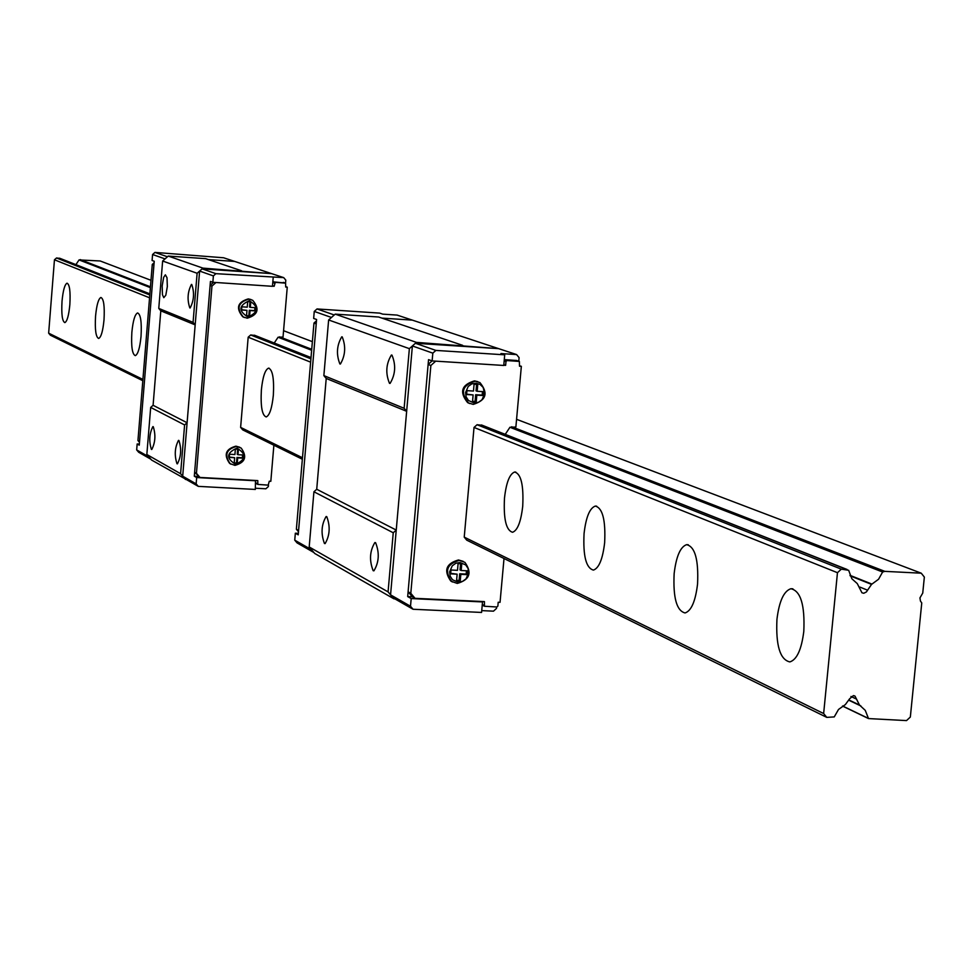 <?xml version="1.0" encoding="UTF-8"?>
<svg xmlns="http://www.w3.org/2000/svg" width="973" height="973" viewBox="0 0 973 973"><rect width="100%" height="100%" fill="white"/><g stroke="black" fill="none" stroke-linecap="round" stroke-linejoin="round"><path stroke-width="1.46" d="M189.82 307.93L190.161 307.967C194.004 300.487 194.539 292.654 191.754 284.457L191.438 284.42C187.594 291.876 187.059 299.708 189.82 307.93M163.805 297.689L165.824 295.172L167.332 286.548L167.015 277.731L165.374 274.812L163.659 277.366L162.163 285.965L162.467 294.77L163.805 297.689M176.989 463.744L177.427 463.841C181.124 456.641 181.623 448.845 178.91 440.453L178.485 440.368C174.787 447.531 174.289 455.315 176.989 463.744M151.399 449.392L151.8 449.465C155.339 442.447 155.826 434.858 153.26 426.697L152.87 426.624C149.343 433.617 148.857 441.195 151.399 449.392M186.293 479.507L151.581 460.047L146.838 454.5L150.681 407.419L153.089 405.291L187.096 422.744L195.172 324.885L193.068 322.379L197.118 273.267L202.943 268.122L271.576 273.62L202.104 268.864L199.611 271.066L182.693 476.186L184.785 478.643L198.273 486.366L255.34 489.443L255.498 480.48M193.068 322.379L158.769 308.417L160.8 310.837L153.089 405.291L160.8 310.837L195.172 324.885M158.769 308.417L162.637 261.019L197.118 273.267M162.637 261.019L168.256 256.069L202.943 268.122M168.256 256.069L205.619 258.648L241.572 270.774M136.67 449.915L148.869 456.884L150.9 459.256L138.689 452.263L136.67 449.915L137.157 443.98L139.248 445.16L154.233 261.263L152.092 260.496L152.579 254.512L154.962 252.408L223.608 257.772L234.639 261.421L208.453 259.609L234.639 261.421L283.702 277.621L215.909 273.668L202.104 268.864M185.49 479.47L180.589 473.717L184.602 424.958L187.096 422.744M146.838 454.5L180.589 473.717M150.681 407.419L184.602 424.958M152.579 254.512L165.045 258.891L167.453 256.775L154.962 252.408M137.157 443.98L139.334 444.102M137.947 440.526L139.553 441.438L153.916 265.021L152.275 264.425L137.947 440.526L139.48 442.338M154.099 262.819L152.275 264.425M69.849 304.646C70.567 291.511 69.63 284.359 67.04 283.192C64.741 284.408 63.075 290.404 62.029 301.168C61.311 314.267 62.248 321.406 64.85 322.61C67.137 321.431 68.803 315.434 69.849 304.646M104.014 319.862C104.756 306.142 103.722 298.687 100.9 297.47C98.431 298.735 96.655 304.95 95.561 316.091C94.807 329.762 95.853 337.217 98.674 338.458C101.131 337.23 102.919 331.027 104.014 319.862M141.036 336.342C141.815 322.002 140.659 314.194 137.582 312.941C134.919 314.255 133.009 320.701 131.866 332.255C131.087 346.534 132.243 354.33 135.32 355.631C137.971 354.342 139.881 347.908 141.036 336.342M273.34 395.22C274.216 378.619 272.61 369.594 268.524 368.159C265.106 369.679 262.722 376.928 261.372 389.905C260.496 406.434 262.102 415.447 266.201 416.943C269.594 415.471 271.978 408.234 273.34 395.22M522.72 506.228C523.754 485.186 521.066 473.778 514.644 472.027C509.621 473.912 506.24 482.596 504.488 498.103C503.43 519.035 506.13 530.419 512.576 532.267C517.563 530.443 520.944 521.771 522.72 506.228M604.647 542.691C605.729 520.141 602.603 507.942 595.294 506.082C589.699 508.088 585.953 517.235 584.068 533.532C582.961 555.936 586.087 568.123 593.433 570.093C598.991 568.159 602.725 559.025 604.647 542.691M697.556 584.043C698.675 559.767 695.026 546.644 686.622 544.661C680.346 546.802 676.186 556.459 674.143 573.62C673 597.738 676.636 610.849 685.077 612.954C691.317 610.886 695.476 601.253 697.556 584.043M803.807 631.331C804.963 605.048 800.67 590.854 790.903 588.726C783.824 591.037 779.166 601.253 776.94 619.375C775.749 645.488 780.042 659.67 789.845 661.92C796.887 659.706 801.533 649.502 803.807 631.331M464.23 537.132L466.748 540.161L826.77 717.381L834.25 716.906L838.519 709.451L845.355 704.586L849.587 698.821L853.382 695.61L855.036 696.157L859.451 704.987L865.252 710.363L868.512 718.573L906.52 720.592L910.339 717.052L921.759 602.932L920.434 601.046L919.947 597.896L922.745 593.08L924.35 577.074L921.261 573.194L884.822 571.358L882.62 572.015L878.546 579.263L871.54 584.384L866.408 591.937L863.793 593.262L861.956 592.8L857.286 583.605L851.849 578.74L848.663 570.3L841.317 569.156L837.461 572.696L823.645 713.537L464.23 537.132L474.021 427.451L837.461 572.696M142.812 380.711L50.401 335.211L48.65 333.167L54.452 259.779L149.562 297.787M255.206 335.515L250.693 334.967L248.176 337.205L310.618 362.151M48.65 333.167L142.922 379.434M248.176 337.205L240.623 427.39L302.469 457.748M54.452 259.779L56.519 257.979L149.793 294.965M250.693 334.967L310.91 358.842M474.021 427.451L477.062 424.727L841.317 569.156M56.519 257.979L60.229 258.441L149.878 293.87M850.207 575.882L871.54 584.384M849.976 575.335L872.003 584.104M150.389 287.631L79.056 259.925L75.906 264.632M274.228 343.031L278.083 337.23L311.64 350.256M519.546 365.726L521.346 366.334L515.872 427.025L509.937 427.269L882.62 572.015M79.056 259.925L100.17 260.971L150.985 280.297M283.569 330.711L312.369 341.657M516.566 419.314L921.261 573.194M842.606 706.009L868.135 718.269M849.174 700.268L860.01 705.413M849.21 700.159L859.609 705.097M240.623 427.39L242.739 429.896L302.348 459.232M826.77 717.381L823.645 713.537M272.464 286.159L274.167 286.269L275.274 282.352L285.588 283.131L285.709 287.059L287.254 287.157L283.034 337.047L278.083 337.23M287.254 287.157L285.746 286.646M285.344 283.046L272.829 281.817M274.167 286.269L272.513 285.709M273.875 445.22L270.822 481.319L269.29 481.234L268.195 485.126L257.833 484.432L257.784 480.601L199.988 477.451L196.449 473.292L211.956 286.074L210.107 285.405L213.573 282.34M211.956 286.074L216.006 282.498M196.449 473.292L194.636 472.27L210.107 285.405M199.988 477.451L194.636 472.27M255.85 483.362L257.675 484.286M215.909 273.668L213.379 275.906L212.844 282.292L210.436 281.428L194.308 476.211L198.176 476.429M255.449 488.227L265.86 488.787L268.353 486.561L268.475 485.077M285.551 283.107L285.807 280.151L283.702 277.621M256.069 480.784L196.668 477.548L196.145 483.873L198.273 486.366M196.145 483.873L182.693 476.186M213.379 275.906L199.611 271.066M196.668 477.548L194.308 476.211M212.844 282.292L272.452 286.317L273.194 277.585M236.974 448.103C226.344 452.931 225.894 458.344 235.624 464.316C246.242 459.487 246.692 454.075 236.974 448.103M234.943 465.374L230.175 463.683C224.106 455.011 226.222 449.271 236.524 446.449L241.17 448.067C247.373 456.714 245.293 462.491 234.943 465.374M239.796 447.264L235.953 446.157C225.651 448.979 223.547 454.719 229.616 463.379L230.966 464.194M243.372 455.011L237.984 454.707L238.446 449.185L235.381 449.003L234.919 454.537L229.506 454.233L229.251 457.395L234.651 457.699L234.189 463.221L237.254 463.391L237.716 457.869L243.116 458.174L243.372 455.011M237.655 449.137L237.23 454.318L237.984 454.707M234.213 462.856L236.5 462.99L236.962 457.468L242.35 457.772L242.581 454.963M242.35 457.772L243.116 458.174M236.962 457.468L237.716 457.869M236.5 462.99L237.254 463.391M229.275 457.042L234.651 457.699M249.319 300.706C238.665 305.473 238.203 310.91 247.957 317.028C258.599 312.26 259.061 306.823 249.319 300.706M247.264 318.183L243.286 316.955C236.22 308.259 238.081 302.311 248.857 299.112L252.7 300.268C259.9 308.94 258.088 314.911 247.264 318.183M251.034 299.538L248.285 298.906C237.509 302.104 235.648 308.052 242.715 316.736L244.357 317.502M255.729 307.723L250.329 307.371L250.791 301.8L247.714 301.594L247.251 307.164L241.827 306.811L241.559 309.986L246.984 310.351L246.522 315.909L249.599 316.103L250.061 310.557L255.461 310.91L255.729 307.723M250 301.752L249.562 307.079L250.329 307.371M246.534 315.666L248.833 315.824L249.295 310.265L254.695 310.618L254.938 307.675M254.695 310.618L255.461 310.91M249.295 310.265L250.061 310.557M248.833 315.824L249.599 316.103M241.584 309.755L246.984 310.351M298.48 531.732L296.376 529.239L298.589 530.48L316.225 323.887L313.963 323.072L316.48 320.835M296.376 529.239L313.963 323.072M432.134 360.922L503.759 365.459L504.707 354.829L435.88 350.414L432.815 353.15L432.134 360.922L428.546 359.633L407.687 596.583L412.321 596.802L415.033 598.322L484.42 601.606L484.432 606.252L496.862 606.982L497.872 606.07L498.212 602.251L500.049 602.336L504.014 558.502M481.744 610.618L493.481 611.166L496.485 608.429L496.619 606.97M518.767 361.226L519.096 357.638L516.59 354.561L500.925 353.564L504.707 354.829M482.523 601.934L411.19 598.565L410.509 606.252L390.562 594.856L393.068 597.823L413.051 609.256L481.574 612.443L482.523 601.934L481.671 601.472M410.509 606.252L413.051 609.256M516.59 354.561L498.626 348.638L415.386 343.274L412.382 345.962L390.562 594.856M435.88 350.414L415.386 343.274M432.815 353.15L412.382 345.962M411.19 598.565L407.687 596.583M476.004 383.167L471.783 383.897L468.208 386.451L465.581 392.52L466.14 396.899L468.475 400.511L474.24 403.041L478.461 402.311L482.024 399.757L484.651 393.688L483.131 387.376L480.054 384.408L476.004 383.167M473.231 404.391L468.463 402.931C460.047 392.387 462.321 385.138 475.298 381.185L479.908 382.559C488.495 393.068 486.269 400.341 473.231 404.391M477.816 381.647L474.447 380.869C461.47 384.834 459.195 392.07 467.612 402.603L469.667 403.54M483.666 391.669L477.171 391.28L477.767 384.505L474.07 384.274L473.474 391.049L466.955 390.647L466.614 394.527L473.121 394.929L472.525 401.691L476.223 401.922L476.819 395.147L483.313 395.549L483.666 391.669M476.6 384.432L476.028 390.854L477.171 391.28M472.55 401.326L475.079 401.484L475.675 394.722L482.17 395.123L482.486 391.596M482.17 395.123L483.313 395.549M475.675 394.722L476.819 395.147M475.079 401.484L476.223 401.922M466.651 394.174L473.121 394.929M460.01 562.503L455.802 563.27L452.25 565.836L449.623 571.893L450.183 576.211L452.518 579.774L458.259 582.207L462.467 581.428L466.018 578.862L468.645 572.817L468.086 568.5L465.751 564.948L460.01 562.503M457.274 583.423L451.557 581.404C444.333 570.932 446.923 563.926 459.317 560.399L464.887 562.333C472.27 572.793 469.728 579.811 457.274 583.423M463.16 561.336L458.478 559.974C446.084 563.501 443.506 570.494 450.718 580.954L452.421 581.976M467.648 570.835L461.178 570.519L461.774 563.793L458.088 563.61L457.492 570.336L450.998 570.008L450.657 573.863L457.14 574.179L456.544 580.893L460.229 581.063L460.837 574.362L467.308 574.678L467.648 570.835M460.606 563.732L460.047 569.935L461.178 570.519M456.592 580.346L459.11 580.467L459.706 573.766L466.176 574.082L466.468 570.774M466.176 574.082L467.308 574.678M459.706 573.766L460.837 574.362M459.11 580.467L460.229 581.063M450.706 573.328L457.14 574.179M432.097 360.91L428.12 364.486L408.101 591.791L410.801 593.311L415.033 598.322M408.101 591.791L412.321 596.802M428.12 364.486L430.869 365.483L410.801 593.311M435.709 361.153L430.869 365.483M503.819 364.717L505.644 365.337L503.783 365.216M504.172 360.861L505.984 361.469L505.644 365.337M505.984 361.469L507.006 360.569L519.375 361.433L519.497 366.213L521.346 366.334M516.493 360.484L504.282 359.596M509.937 427.269L505.255 434.347M477.062 424.727L482.474 425.347M294.746 540.161L311.542 549.745L313.89 552.518L297.069 542.898L294.746 540.161L295.342 533.216L298.212 534.834L316.59 319.497L313.659 318.439L314.255 311.421L317.028 308.952L334.262 314.972L331.452 317.466L314.255 311.421M317.028 308.952L379.677 313.111L382.778 314.145L397.118 315.094L498.626 348.638L416.395 342.374L409.365 348.65L404.136 408.295L406.653 411.311L396.242 530.066L393.238 532.766L388.069 591.9L393.895 598.809L394.868 598.857M381.915 318.11L412.321 320.117L381.915 318.11M393.895 598.809L314.68 553.442L309.195 546.972L313.926 491.779L316.724 489.261L326.223 378.448L406.653 411.311M295.342 533.216L298.346 533.362M389.492 383.338L390.076 383.411C395.452 374.471 396.084 365.033 391.949 355.096L391.389 355.036C386.013 363.914 385.381 373.352 389.492 383.338M339.881 363.951L340.404 364.011C345.379 355.437 345.987 346.388 342.216 336.889L341.718 336.84C336.755 345.366 336.135 354.403 339.881 363.951M324.447 543.481L325.116 543.603C329.883 535.405 330.431 526.417 326.758 516.639L326.113 516.529C321.358 524.678 320.798 533.666 324.447 543.481M373.158 570.689L373.912 570.835C379.056 562.297 379.616 552.919 375.602 542.691L374.873 542.545C369.728 551.022 369.156 560.399 373.158 570.689M309.195 546.972L388.069 591.9M313.926 491.779L393.238 532.766M404.136 408.295L323.863 375.614L326.223 378.448L316.724 489.261L396.242 530.066M323.863 375.614L328.631 319.971L409.365 348.65M328.631 319.971L335.199 314.133L416.395 342.374M335.199 314.133L378.619 317.003L462.698 345.354M59.402 258.173L149.878 293.955M254.196 335.199L311.007 357.663M481.27 424.97L846.607 569.424M859.913 587.096L867.284 590.076M80.248 259.609L150.462 286.816M279.543 336.828L311.725 349.295M511.676 426.77L884.822 571.358M850.949 696.473L856.508 699.101M285.284 283.034L283.301 282.377M275.274 282.352L273.316 281.696M274.435 283.094L272.781 282.535M257.529 483.751L255.899 482.876M482.243 604.987L484.25 606.07M482.292 604.464L484.08 605.425M504.282 359.645L507.006 360.569M516.067 360.351L519.01 361.336M269.144 368.195L268.524 368.159M515.787 472.087L514.644 472.027M596.644 506.155L595.294 506.082M688.252 544.746L686.622 544.661M792.886 588.823L790.903 588.726M254.537 335.247L311.019 357.565M481.659 425.031L847.106 569.485M842.496 706.07L868.512 718.573M849.125 700.39L860.935 705.997M849.198 700.171L859.743 705.182M849.222 700.134L859.451 704.987M854.148 695.744L855.036 696.157M257.833 484.432L255.911 483.411M468.463 402.931L467.612 402.603M451.557 581.404L450.718 580.954M482.243 605.072L484.432 606.252M516.432 360.448L519.083 361.336"/></g></svg>
